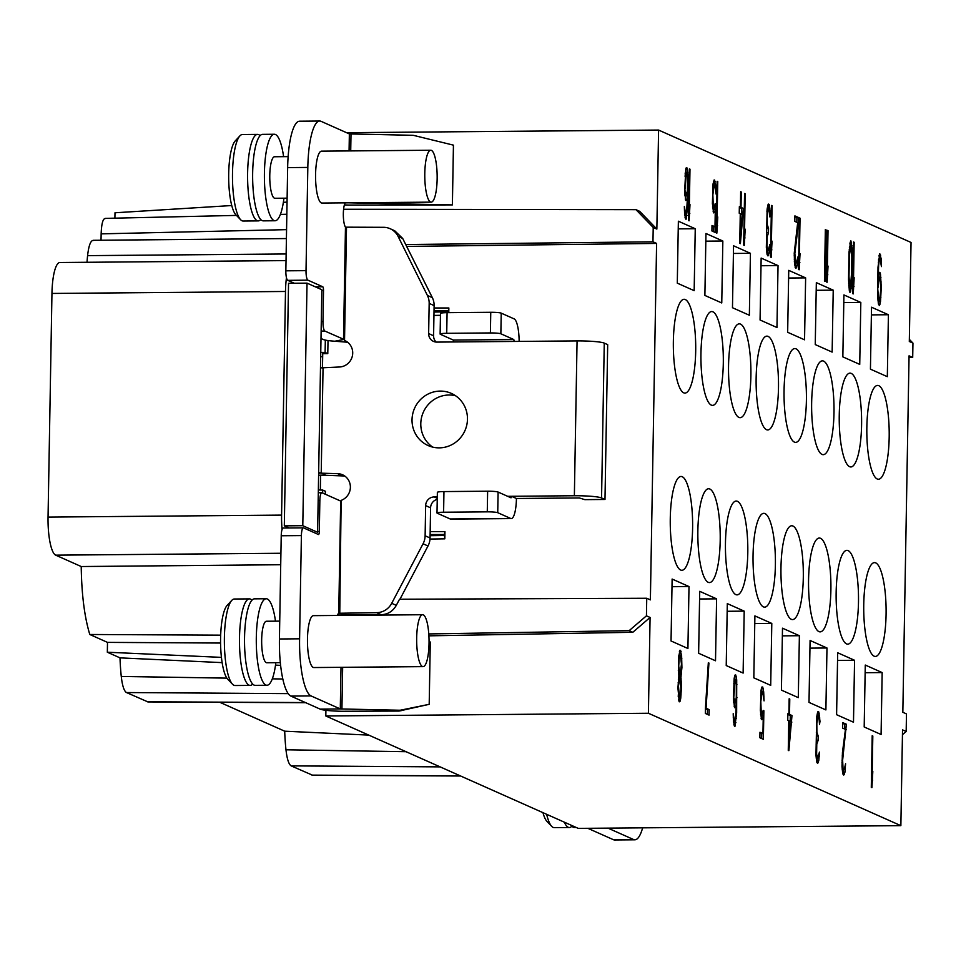 <?xml version="1.0" encoding="UTF-8"?>
<svg xmlns="http://www.w3.org/2000/svg" width="961" height="961" viewBox="0 0 961 961"><rect width="100%" height="100%" fill="white"/><g stroke="black" fill="none" stroke-linecap="round" stroke-linejoin="round"><path stroke-width="1.44" d="M843.914 769.629L843.013 768.127L842.629 760.211L846.377 724.246L842.665 722.6L842.569 728.09L845.452 729.375L842.461 752.379L842.004 766.566L842.713 773.521L843.722 775.083L844.911 772.284L845.584 763.731L844.455 768.764L843.914 769.629L842.232 769.641M656.856 229.078L653.216 227.457L652.963 241.812L656.603 243.421L650.381 599.88L646.741 598.259L646.441 615.833L650.08 617.455L648.411 713.254L900.865 825.655L902.535 729.867L906.175 731.489L906.475 713.915L902.835 712.293L909.058 355.834L912.698 357.456L912.95 343.101L909.31 341.491L911.04 242.46L658.585 130.059L656.856 229.078L639.666 211.312L635.99 209.666L343.594 209.258M872.192 735.742L871.291 787.359L871.915 787.636L872.816 771.431L872.071 778.842L872.816 736.018L872.192 735.742M816.742 716.594L815.973 754.974L816.682 761.929L817.583 763.442L818.772 760.656L819.445 752.091L817.787 758.001L816.61 754.157L816.778 744.27L818.087 740.426L818.171 736.03L816.886 732.15L816.838 723.273L817.979 717.134L819.096 718.744L819.517 724.462L819.985 721.351L818.796 711.969L817.967 711.596L817.547 712.521L816.742 716.594M788.873 750.661L791.984 715.525L789.51 714.419L789.774 699.043L789.161 698.779L788.897 714.143L787.864 713.687L787.744 720.282L788.777 720.738L788.26 750.385L788.873 750.661M763.154 710.431L762.253 714.455L761.232 712.906L760.812 701.65L762.013 692.22L763.022 693.782L764.043 700.869L763.683 691.86L762.734 687.007L761.58 687.595L761.004 690.659L760.355 710.287L761.532 719.669L762.686 719.08L763.262 716.017L762.95 733.579L759.971 732.258L759.875 737.748L763.37 739.297L763.875 710.756L763.154 710.431M733.459 699.428L734.66 707.704L735.706 707.068L736.402 702.947L735.369 720.197L734.432 720.882L733.207 713.699L733.483 721.567L734.853 726.6L736.643 713.014L736.703 679.847L735.754 674.994L734.697 675.631L734.132 678.694L733.459 699.428M705.458 707.981L705.362 713.47L709.062 715.116L709.158 709.626L706.071 708.257L708.93 663.054L708.317 662.778L705.458 707.981M680.917 677.133L681.914 667.619L681.601 655.306L680.04 650.189L678.562 657.276L678.85 676.22L677.925 687.98L679.235 701.842L680.184 701.158L680.76 698.094L681.481 686.238L680.917 677.133L679.235 677.145L679.691 674.574M881.429 266.593L881.141 258.725L879.783 253.68L877.994 267.278L877.693 295.916L878.39 303.964L879.399 305.526L880.504 301.586L881.261 287.543L880.468 273.909L879.459 272.347L878.222 277.345L878.642 265.356L879.255 260.095L880.204 259.41L881.429 266.593M853.548 242.004L852.647 293.61L853.26 293.886L854.161 277.693L853.416 285.105L854.161 242.28L853.548 242.004M852.179 272.383L852.179 249.139L850.869 240.815L849.007 252.154L848.527 279.603L849.368 291.051L849.968 292.42L850.605 291.603L851.83 281.08L851.638 272.383M827.409 230.364L826.508 281.981L827.121 282.246L828.034 266.053L827.277 273.465L828.022 230.64L827.409 230.364M825.355 229.451L824.454 281.056L825.067 281.333L825.967 265.14L825.223 272.552L825.967 229.727L825.355 229.451M799.42 217.907L798.519 269.512L799.144 269.789L800.045 253.596L799.288 261.008L800.045 218.183L799.42 217.907M798.507 223.024L798.603 217.534L794.891 215.889L794.795 221.378L797.678 222.664L794.242 253.224L794.567 264.431L795.948 268.371L797.137 265.572L797.81 257.019L796.681 262.053L795.732 262.737L794.855 253.5L798.507 223.024L797.63 223.036M771.443 205.45L770.542 257.055L771.166 257.332L772.067 241.139L771.311 248.551L772.067 205.726L771.443 205.45M767.13 209.054L766.349 247.445L767.058 254.401L767.971 255.914L769.16 253.115L769.833 244.562L768.163 250.461L766.986 246.617L767.166 236.742L768.476 232.898L768.548 228.502L767.274 224.61L767.214 215.732L768.368 209.606L769.473 211.216L769.893 216.934L770.362 213.822L769.184 204.441L768.356 204.068L767.923 204.981L767.13 209.054M744.571 193.485L743.67 245.091L744.282 245.367L745.195 229.174L744.439 236.586L745.183 193.75L744.571 193.485M740.378 243.626L743.478 208.489L741.003 207.384L741.279 192.008L740.655 191.744L740.39 207.108L739.357 206.651L739.237 213.246L740.27 213.702L739.754 243.349L740.378 243.626M717.134 181.269L716.233 232.874L716.858 233.151L717.759 216.958L717.002 224.369L717.759 181.545L717.134 181.269M715.188 203.636L714.287 207.66L713.278 206.11L712.858 194.855L714.059 185.425L715.068 186.987L716.077 194.074L715.717 185.065L714.155 179.935L713.05 183.875L712.389 203.504L713.579 212.874L714.732 212.285L715.296 209.222L714.996 226.784L712.005 225.463L711.909 230.952L715.416 232.514L715.909 203.96L715.188 203.636M689.373 168.908L688.472 220.513L689.085 220.79L689.998 204.597L689.241 212.009L689.986 169.172L689.373 168.908M684.604 192.236L685.806 200.513L686.863 199.876L687.547 195.756L686.526 213.006L685.577 213.69L684.352 206.507L684.628 214.375L685.998 219.408L687.788 205.822L688.088 177.184L687.391 169.124L686.899 167.803L685.854 168.439L684.604 192.236M695.692 351.161A46.909 11.196 89.5 0 0 684.136 299.279A46.909 11.196 89.5 0 0 673.361 341.215A46.909 11.196 89.5 0 0 684.929 393.097A46.909 11.196 89.5 0 0 695.692 351.161M723.297 363.45A46.909 11.196 89.5 0 0 711.729 311.556A46.909 11.196 89.5 0 0 700.953 353.504A46.909 11.196 89.5 0 0 712.521 405.386A46.909 11.196 89.5 0 0 723.297 363.45M750.889 375.727A46.909 11.196 89.5 0 0 739.321 323.845A46.909 11.196 89.5 0 0 728.546 365.793A46.909 11.196 89.5 0 0 740.114 417.675A46.909 11.196 89.5 0 0 750.889 375.727M778.482 388.016A46.909 11.196 89.5 0 0 766.914 336.134A46.909 11.196 89.5 0 0 756.139 378.069A46.909 11.196 89.5 0 0 767.707 429.951A46.909 11.196 89.5 0 0 778.482 388.016M806.399 400.449A46.909 11.196 89.5 0 0 794.831 348.567A46.909 11.196 89.5 0 0 784.056 390.502A46.909 11.196 89.5 0 0 795.624 442.384A46.909 11.196 89.5 0 0 806.399 400.449M833.992 412.737A46.909 11.196 89.5 0 0 822.424 360.855A46.909 11.196 89.5 0 0 811.649 402.791A46.909 11.196 89.5 0 0 823.217 454.673A46.909 11.196 89.5 0 0 833.992 412.737M861.585 425.026A46.909 11.196 89.5 0 0 850.017 373.132A46.909 11.196 89.5 0 0 839.253 415.08A46.909 11.196 89.5 0 0 850.809 466.962A46.909 11.196 89.5 0 0 861.585 425.026M889.177 437.303A46.909 11.196 89.5 0 0 877.609 385.421A46.909 11.196 89.5 0 0 866.846 427.357A46.909 11.196 89.5 0 0 878.402 479.251A46.909 11.196 89.5 0 0 889.177 437.303M886.078 614.499A46.909 11.196 89.5 0 0 874.522 562.617A46.909 11.196 89.5 0 0 863.747 604.553A46.909 11.196 89.5 0 0 875.315 656.447A46.909 11.196 89.5 0 0 886.078 614.499M858.485 602.211A46.909 11.196 89.5 0 0 846.929 550.329A46.909 11.196 89.5 0 0 836.154 592.276A46.909 11.196 89.5 0 0 847.722 644.158A46.909 11.196 89.5 0 0 858.485 602.211M830.893 589.934A46.909 11.196 89.5 0 0 819.337 538.04A46.909 11.196 89.5 0 0 808.561 579.988A46.909 11.196 89.5 0 0 820.129 631.87A46.909 11.196 89.5 0 0 830.893 589.934M803.3 577.645A46.909 11.196 89.5 0 0 791.744 525.763A46.909 11.196 89.5 0 0 780.969 567.699A46.909 11.196 89.5 0 0 792.537 619.581A46.909 11.196 89.5 0 0 803.3 577.645M775.383 565.212A46.909 11.196 89.5 0 0 763.827 513.33A46.909 11.196 89.5 0 0 753.052 555.266A46.909 11.196 89.5 0 0 764.62 607.148A46.909 11.196 89.5 0 0 775.383 565.212M747.79 552.923A46.909 11.196 89.5 0 0 736.222 501.041A46.909 11.196 89.5 0 0 725.459 542.977A46.909 11.196 89.5 0 0 737.015 594.871A46.909 11.196 89.5 0 0 747.79 552.923M720.197 540.635A46.909 11.196 89.5 0 0 708.629 488.753A46.909 11.196 89.5 0 0 697.866 530.7A46.909 11.196 89.5 0 0 709.422 582.582A46.909 11.196 89.5 0 0 720.197 540.635M692.605 528.358A46.909 11.196 89.5 0 0 681.037 476.464A46.909 11.196 89.5 0 0 670.273 518.411A46.909 11.196 89.5 0 0 681.829 570.293A46.909 11.196 89.5 0 0 692.605 528.358M695.247 228.73L678.37 221.21L677.289 283.147L694.166 290.666L695.247 228.73L678.226 228.874M722.84 241.019L705.963 233.499L704.881 295.435L721.759 302.955L722.84 241.019L705.83 241.163M750.433 253.308L733.555 245.788L732.474 307.724L749.352 315.244L750.433 253.308L733.423 253.452M778.038 265.596L761.148 258.077L760.067 320.001L776.956 327.521L778.038 265.596L761.016 265.741M788.741 270.365L787.66 332.29L804.549 339.81L805.63 277.873L788.741 270.365M816.333 282.642L815.252 344.579L832.142 352.098L833.223 290.162L816.333 282.642M843.926 294.931L842.845 356.867L859.735 364.387L860.816 302.451L843.926 294.931M871.519 307.22L870.438 369.156L887.327 376.676L888.408 314.74L871.519 307.22M881.081 734.504L882.162 672.568L865.272 665.048L864.191 726.984L881.081 734.504M853.488 722.216L854.569 660.279L837.68 652.759L836.599 714.696L853.488 722.216M825.895 709.927L826.977 647.99L810.087 640.482L809.006 702.407L825.895 709.927M798.303 697.638L799.384 635.714L782.494 628.194L781.413 690.118L798.303 697.638M770.71 685.361L771.791 623.425L754.902 615.905L753.82 677.841L770.71 685.361M744.198 611.136L727.309 603.616L726.228 665.553L743.117 673.072L744.198 611.136L727.177 611.28M716.594 598.847L699.716 591.327L698.635 653.264L715.513 660.784L716.594 598.847L699.584 598.991M671.042 640.975L687.92 648.495L689.001 586.558L672.123 579.051L671.042 640.975M791.143 721.795L789.029 741.88L789.389 721.014L791.143 721.795M733.928 696.317L735.033 680.208L736.318 684.1L736.294 697.362L735.369 702.491L733.399 696.317M680.46 655.907L681.457 664.099L680.124 674.574L678.718 666.201L679.163 658.645L680.46 655.907M679.331 696.353L678.478 686.01L679.643 678.778L680.448 680.244L680.905 689.301L680.172 695.62L679.751 696.533L678.238 696.365M878.162 287.267L879.255 277.801L880.54 281.693L880.696 290.606L879.591 300.084L878.582 298.523L877.597 287.267M851.686 271.05L850.593 286.066L850.065 286.931L849.572 285.597L848.995 276.492L849.368 255.638L850.773 246.304L851.83 256.731L851.686 271.05M742.637 214.759L740.523 234.844L740.895 213.979L742.637 214.759M685.073 189.125L686.19 173.016L687.463 176.908L687.439 190.182L686.526 195.299L684.544 189.125M900.865 825.655L578.27 828.382L325.815 715.981L648.411 713.254M658.585 130.059L346.609 132.69M325.815 715.981L325.911 710.299M428.906 635.834L632.818 632.29L650.08 617.455M283.435 528.069A8.649 2.066 89.5 0 0 283.219 528.021A8.649 2.066 89.5 0 0 281.225 535.757L279.423 638.981A51.906 12.385 89.5 0 0 290.883 696.088L320.121 709.11A22.487 2.354 -179 0 0 341.479 711.272L399.055 711.056L429.195 704.317L430.288 641.996L429.05 641.972M444.823 538.833L444.943 531.613L444.378 534.508A23.773 5.67 89.5 0 0 444.366 535.481L444.823 538.833L430.011 539.061M430.168 531.625L444.943 531.613M440.45 315.316L433.94 315.424M448.775 312.649L448.847 307.976L448.282 310.859A23.773 5.67 89.5 0 0 448.27 311.844L448.282 312.649M434.072 307.988L448.847 307.976M656.603 243.421L406.923 246.424M511.264 518.592L450.781 519.096A22.487 5.37 -90.5 0 1 450.192 518.976L437.255 513.21A8.649 0.913 1 0 1 437.003 512.982A8.649 0.913 1 0 1 443.598 512.225L487.275 511.853A8.649 0.913 1 0 1 497.738 512.693L510.675 518.46A22.487 5.37 89.5 0 0 511.264 518.592A22.487 5.37 89.5 0 0 516.429 498.483L579.315 497.954L584.817 499.636L604.986 499.468L607.688 344.639L604.265 343.113A22.487 2.354 -179 0 0 577.068 340.915L514.183 341.443L513.799 339.545L500.861 333.779A8.649 0.913 -179 0 0 490.398 332.938L446.721 333.311A8.649 0.913 -179 0 0 440.126 334.068A8.649 0.913 -179 0 0 440.378 334.296L453.316 340.062L453.7 341.96L436.895 342.104A8.649 8.349 114 0 1 428.642 333.575L429.171 303.4A17.298 16.709 -66 0 0 427.393 295.435L398.106 236.406A17.298 16.709 -66 0 0 383.379 227.313L345.467 227.168A12.973 3.099 -90.5 0 1 343.329 215.12A12.973 3.099 -90.5 0 1 345.203 202.867M432.702 447.117A28.542 27.557 114 0 1 422.131 415.368A28.542 27.557 114 0 1 449.015 395.007A28.542 27.557 114 0 1 455.562 395.752M344.374 204.921A22.487 2.354 -179 0 0 349.36 205.077L452.391 204.909L453.436 145.147L414.203 135.537A8.649 8.601 11.6 0 0 412.305 135.285L349.36 133.927L321.07 121.326A51.906 12.385 89.5 0 0 319.737 121.038A51.906 12.385 89.5 0 0 307.82 167.43L306.018 270.654A8.649 2.066 89.5 0 0 307.928 280.168L322.752 286.774A3.46 0.829 -90.5 0 1 323.521 290.582L322.98 321.551A8.649 2.066 89.5 0 0 324.878 331.065L343.966 339.425L345.263 340.771M287.051 202.098L283.363 202.327M231.745 205.534L114.996 212.777L114.9 218.171M101.025 240.238L101.145 233.859C101.53 223.36 103.007 218.231 105.554 218.495M236.478 215.408L105.205 218.387M87.007 262.281A86.502 20.637 -90.5 0 1 87.583 255.638C88.82 244.899 90.887 239.842 93.77 240.454M286.414 238.556L93.193 240.31M280.72 564.732L81.217 566.534L55.69 555.158A34.608 8.253 -90.5 0 1 48.05 517.09L51.954 293.441A34.608 8.253 -90.5 0 1 59.894 262.509L286.03 260.599M81.217 566.534C81.625 594.354 84.484 617.01 89.793 634.488L107.5 642.38L107.332 652.219L120.005 657.865L222.123 662.622M147.97 701.926L126.48 692.545C124.065 691.091 122.323 685.734 121.266 676.46A69.204 16.505 -90.5 0 1 120.005 657.865M312.673 775.263L291.183 765.881C288.768 764.427 287.039 759.07 285.97 749.796A69.204 16.505 -90.5 0 1 284.708 731.189L219.793 702.287M221.426 657.372L107.332 652.219M220.574 643.041L107.5 642.38M368.784 735.105L284.708 731.189M275.507 665.12L280.612 665.36M285.97 749.796L406.022 751.694M906.175 731.489L902.451 734.697M912.698 357.456L909.034 357.504M912.95 343.101L909.346 339.377M587.832 828.31L613.358 839.674A51.906 12.385 89.5 0 0 614.704 839.962L634.861 839.794A51.906 12.385 89.5 0 0 642.645 827.841M322.476 367.955L322.728 353.684L327.785 353.636L328.013 340.554M320.686 356.711L322.68 356.687M327.785 353.636L325.106 352.447L320.758 352.363M653.216 227.457L635.99 209.666M652.963 241.812L405.722 244.538L402.695 238.448L394.695 230.748L390.118 228.706M320.998 338.488L323.34 339.533A21.622 2.27 -179 0 0 334.86 341.227L347.63 342.248M320.349 490.026L320.614 475.118L344.699 475.995M337.551 615.028L381.217 614.704C387.872 614.403 392.893 611.292 396.292 605.37L399.536 599.232L646.741 598.259M646.441 615.833L629.143 630.656L632.818 632.29M428.786 633.936L629.143 630.656M325.323 494.23L325.383 491.263L322.704 490.074L318.355 489.99M334.86 341.227L343.966 339.425L344.531 340.446A13.838 13.358 114 0 1 339.521 366.994L323.052 367.775L321.214 473.172L337.659 473.677A13.838 13.358 114 0 1 341.744 500.152L340.687 501.065L322.055 492.777A8.649 2.066 89.5 0 0 321.839 492.729A8.649 2.066 89.5 0 0 319.857 500.465L319.316 531.433A3.46 0.829 -90.5 0 1 318.511 534.52A3.46 0.829 -90.5 0 1 318.427 534.508L303.604 527.901A8.649 2.066 89.5 0 0 303.376 527.853A8.649 2.066 89.5 0 0 301.394 535.589L299.592 638.813A51.906 12.385 89.5 0 0 311.04 695.92L340.29 708.942L399.235 710.227A8.649 8.601 11.6 0 0 401.145 710.047L429.195 704.317M436.186 342.08A8.649 8.349 114 0 1 433.591 335.773L434.12 305.598A17.298 16.709 -66 0 0 432.342 297.634L405.722 244.538M399.956 599.232L428.005 545.98A17.298 16.709 -66 0 0 430.06 537.98L430.588 507.804A8.649 8.349 114 0 1 437.243 499.372M448.27 311.844L434 312.037M448.282 310.859L434.024 310.883M444.366 535.481L430.096 535.685M444.378 534.508L430.12 534.532M337.395 615.448A12.973 3.099 -90.5 0 1 338.728 613.262L376.652 612.662A17.298 16.709 -66 0 0 391.704 603.316L423.056 543.782A17.298 16.709 -66 0 0 425.122 535.782L425.651 505.606A8.649 8.349 114 0 1 434.192 496.933L437.279 496.909M339.774 612.974L341.143 501.137M325.659 475.154L321.226 472.98L318.644 473.377M318.608 475.202L320.602 475.275M323.052 367.775L320.481 367.883M516.429 498.483L511.48 496.284L574.366 495.744A22.487 2.354 1 0 1 601.562 497.942L604.986 499.468M440.246 391.091A28.542 27.557 114 0 1 451.358 393.397A28.542 27.557 114 0 1 466.77 425.086A28.542 27.557 114 0 1 439.249 447.862A28.542 27.557 114 0 1 428.138 445.556A28.542 27.557 114 0 1 412.725 413.879A28.542 27.557 114 0 1 440.246 391.091M319.737 121.038L299.568 121.206A51.906 12.385 89.5 0 0 287.651 167.61L285.849 270.822A8.649 2.066 89.5 0 0 287.759 280.348L294.27 283.243M430.744 150.24L321.539 151.153A25.947 6.186 89.5 0 0 315.568 175.755A25.947 6.186 89.5 0 0 321.31 202.915A25.947 6.186 89.5 0 0 321.983 203.059L431.189 202.134A25.947 6.186 89.5 0 0 437.159 177.533A25.947 6.186 89.5 0 0 431.417 150.384A25.947 6.186 89.5 0 0 430.744 150.24A25.947 6.186 89.5 0 0 424.774 174.83A25.947 6.186 89.5 0 0 430.516 201.99A25.947 6.186 89.5 0 0 431.189 202.134M348.675 202.831L452.391 204.909M287.123 198.17L274.894 198.266A20.758 4.949 -90.5 0 1 269.777 175.31A20.758 4.949 -90.5 0 1 274.546 156.751L288.144 156.631M283.591 156.667A43.257 10.319 89.5 0 0 275.471 134.504A43.257 10.319 89.5 0 0 274.353 134.252A43.257 10.319 89.5 0 0 264.395 175.25A43.257 10.319 89.5 0 0 273.969 220.513A43.257 10.319 89.5 0 0 275.086 220.754A43.257 10.319 89.5 0 0 283.939 198.194M274.353 134.252L262.593 134.36A43.257 10.319 89.5 0 0 252.635 175.358A43.257 10.319 89.5 0 0 262.209 220.61A43.257 10.319 89.5 0 0 263.326 220.862L275.086 220.754M260.791 219.564A43.257 10.319 -90.5 0 1 258.281 220.898A43.257 10.319 -90.5 0 1 247.614 173.064A43.257 10.319 -90.5 0 1 257.548 134.396A43.257 10.319 -90.5 0 1 260.083 135.681M257.548 134.396L242.424 134.528A43.257 10.319 89.5 0 0 239.902 135.873A43.257 10.319 89.5 0 0 232.502 173.196A43.257 10.319 89.5 0 0 240.61 219.721A43.257 10.319 89.5 0 0 243.157 221.03L258.281 220.898M239.902 135.873L235.217 140.943A38.068 9.081 89.5 0 0 228.694 173.785A38.068 9.081 89.5 0 0 235.829 214.735L240.61 219.721M519.144 341.407A22.487 5.37 89.5 0 0 514.159 318.896L501.222 313.142A8.649 0.913 -179 0 0 490.759 312.289L447.081 312.661A8.649 0.913 -179 0 0 440.486 313.43L440.126 334.068M437.003 512.982L437.363 492.344A8.649 0.913 1 0 1 443.958 491.576L487.635 491.203A8.649 0.913 1 0 1 498.098 492.056L511.036 497.822L511.48 496.284L507.66 496.308M422.648 614.728L313.43 615.653A25.947 6.186 89.5 0 0 307.46 640.254A25.947 6.186 89.5 0 0 313.202 667.402A25.947 6.186 89.5 0 0 313.875 667.547L423.08 666.634A25.947 6.186 89.5 0 0 429.05 642.032A25.947 6.186 89.5 0 0 423.308 614.872A25.947 6.186 89.5 0 0 422.648 614.728A25.947 6.186 89.5 0 0 416.666 639.329A25.947 6.186 89.5 0 0 422.408 666.478A25.947 6.186 89.5 0 0 423.08 666.634M280.336 662.646L266.786 662.766A20.758 4.949 -90.5 0 1 261.668 639.798A20.758 4.949 -90.5 0 1 266.437 621.238L279.735 621.13M275.483 621.166A43.257 10.319 89.5 0 0 267.362 598.991A43.257 10.319 89.5 0 0 266.245 598.751A43.257 10.319 89.5 0 0 256.287 639.75A43.257 10.319 89.5 0 0 265.861 685.013A43.257 10.319 89.5 0 0 266.978 685.253A43.257 10.319 89.5 0 0 275.831 662.682M266.245 598.751L254.485 598.847A43.257 10.319 89.5 0 0 244.526 639.846A43.257 10.319 89.5 0 0 254.1 685.109A43.257 10.319 89.5 0 0 255.218 685.349L266.978 685.253M252.683 684.064A43.257 10.319 -90.5 0 1 250.172 685.397A43.257 10.319 -90.5 0 1 239.505 637.551A43.257 10.319 -90.5 0 1 249.44 598.883A43.257 10.319 -90.5 0 1 251.974 600.181M249.44 598.883L234.316 599.015A43.257 10.319 89.5 0 0 231.793 600.361A43.257 10.319 89.5 0 0 224.393 637.684A43.257 10.319 89.5 0 0 232.502 684.22A43.257 10.319 89.5 0 0 235.049 685.517L250.172 685.397M231.793 600.361L227.108 605.43A38.068 9.081 89.5 0 0 220.586 638.272A38.068 9.081 89.5 0 0 227.733 679.223L232.502 684.22M318.656 472.656L321.226 472.98M322.656 493.041L322.704 490.074M325.106 352.447L325.323 340.098M48.05 517.09L281.585 515.108A34.608 8.253 89.5 0 0 282.066 529.535M281.585 515.108L285.489 291.471A34.608 8.253 89.5 0 1 286.462 277.693M284.312 525.859L302.787 525.703L317.61 532.298L321.851 289.741L307.027 283.135L288.54 283.291L284.312 525.859L289.057 527.973M220.67 635.161L89.793 634.488M87.583 255.638L286.15 253.98M307.027 283.135L302.787 525.703M607.989 828.13L633.515 839.506A51.906 12.385 89.5 0 0 634.861 839.794M571.026 825.163A43.257 10.319 89.5 0 0 573.285 827.229A43.257 10.319 89.5 0 0 574.39 827.469L576.18 827.457M571.867 826.184A43.257 10.319 -90.5 0 1 569.356 827.517A43.257 10.319 -90.5 0 1 564.323 822.172M546.653 814.303A43.257 10.319 89.5 0 0 551.686 826.34A43.257 10.319 89.5 0 0 554.233 827.637L569.356 827.517M542.965 812.67A38.068 9.081 89.5 0 0 546.905 821.343L551.686 826.34M121.266 676.46L226.856 678.13M272.311 678.838L282.81 679.007M872.816 736.018L872.192 736.03M872.071 778.842L871.447 778.854M872.672 780.224L871.423 780.236M844.611 728.991L844.695 724.258L842.653 723.357M842.869 773.893L843.542 769.641M818.063 717.17L817.427 713.014M816.766 762.121L817.403 758.001M790.194 721.363L790.302 715.537L787.852 714.443L789.51 714.419M761.701 738.565L761.797 733.591M762.097 716.029L762.121 714.455M762.95 733.579L759.959 733.015M761.112 718.54L761.58 716.029L763.262 716.017M760.86 692.232L762.013 692.22L761.472 688.16M760.571 714.467L762.253 714.455M733.988 680.22L735.033 680.208L734.564 676.352M733.892 724.726L734.408 721.158M734.156 706.323L734.721 702.959L736.402 702.947M733.687 702.503L735.369 702.491M707.392 714.383L707.476 709.65L705.434 708.737M679.451 678.778L679.235 677.145M678.694 700.149L679.259 696.533M679.956 655.726L679.403 651.606M877.705 277.813L879.255 277.801L878.798 273.981M878.378 303.952L878.955 300.084M879.483 259.134L879.063 255.578M877.91 300.096L879.591 300.084M849.224 289.982L849.68 286.931M850.281 246.304L849.92 243.265M796.837 222.291L796.921 217.546L794.879 216.645M794.471 262.942L796.14 262.918M795.095 267.182L795.768 262.93M768.44 209.642L767.815 205.486M767.154 254.593L767.791 250.473M741.7 214.339L741.796 208.501L739.345 207.408L741.003 207.384M713.747 231.769L713.831 226.796M714.143 209.234L714.167 207.66M714.996 226.784L711.993 226.219M713.146 211.744L713.615 209.234L715.296 209.222M712.906 185.437L714.059 185.425L713.518 181.365M712.606 207.672L714.287 207.66M685.145 173.028L686.19 173.016L685.722 169.16L687.391 169.124M685.049 217.534L685.565 213.979M685.301 199.131L685.878 195.768L687.547 195.756M684.845 195.311L686.526 195.299M846.281 729.735L845.404 729.747M846.377 724.246L844.695 724.258M842.917 755.911L842.184 755.911M842.629 760.211L842.004 760.211M842.593 762.409L841.98 762.409M842.737 765.785L841.992 765.797M843.013 768.127L842.112 768.127M843.506 769.449L842.208 769.461M844.455 774.302L843.049 774.314M844.911 772.284L843.229 772.308M845.404 768.079L844.563 768.091M818.796 711.969L817.799 711.981M819.192 713.254L817.511 713.266M819.565 715.633L817.883 715.645M819.829 717.963L818.808 717.975M819.985 721.351L819.385 721.351M817.979 717.134L816.694 717.146M817.451 718.011L816.622 718.011M817.222 719.008L816.538 719.02M816.886 732.15L816.285 732.15M817.162 734.48L816.382 734.48M817.751 735.85L816.538 735.862M818.171 736.03L816.574 736.054M817.679 740.246L816.502 740.258M817.018 742.168L816.309 742.168M816.778 744.27L816.153 744.27M816.61 754.157L815.961 754.157M816.874 756.487L816.081 756.499M817.379 757.809L816.177 757.821M817.787 758.001L816.189 758.013M819.265 756.439L818.436 756.451M818.772 760.656L817.09 760.668M818.328 762.662L817.042 762.674M791.864 722.107L791.107 722.119M788.897 714.143L787.852 714.155M789.774 699.043L789.149 699.055M791.984 715.525L790.302 715.537M789.029 741.88L788.404 741.88M789.389 721.014L788.777 721.014M763.875 710.756L763.094 710.756M762.686 719.08L761.316 719.092M762.734 687.007L761.941 687.007M763.226 688.328L761.544 688.34M763.683 691.86L762.001 691.872M763.911 696.389L763.298 696.389M761.58 693.133L760.776 693.145M761.232 695.187L760.607 695.199M760.968 710.563L760.367 710.575M761.232 712.906L760.487 712.906M761.629 714.179L760.547 714.191M735.754 674.994L735.093 674.994M736.246 676.316L734.564 676.328M736.703 679.847L735.021 679.859M736.931 684.376L736.33 684.376M737.015 697.686L736.258 697.698M736.342 718.408L735.67 718.42M735.958 722.672L734.276 722.684M735.381 725.735L734.18 725.747M733.868 717.314L733.267 717.314M734.144 719.645L733.387 719.657M734.432 720.882L733.447 720.894M735.045 721.158L733.459 721.17M735.706 707.068L734.42 707.08M734.096 698.599L733.435 698.611M734.36 700.929L733.567 700.941M734.648 702.167L733.651 702.179M734.709 681.169L733.904 681.169M734.36 683.223L733.723 683.235M708.93 663.054L708.293 663.054M706.071 708.257L705.446 708.257M709.158 709.626L707.476 709.65M681.145 676.124L679.463 676.148M681.097 678.322L679.427 678.334M681.349 681.757L680.604 681.757M681.121 694.935L680.28 694.947M680.76 698.094L679.079 698.106M680.184 701.158L678.983 701.17M680.652 650.465L679.859 650.465M681.145 651.786L679.475 651.798M681.601 655.306L679.932 655.33M681.854 658.741L681.097 658.753M681.613 673.012L680.7 673.024M680.04 655.726L678.742 655.738M679.607 656.639L678.634 656.639M679.163 658.645L678.49 658.657M678.947 670.73L678.298 670.73M679.319 673.108L678.478 673.12M679.715 674.394L678.61 674.394M680.124 674.574L678.622 674.586M678.947 695.067L678.142 695.079M679.751 696.533L678.25 696.545M679.643 678.778L678.454 678.79M679.211 679.691L678.346 679.703M678.742 682.803L678.106 682.815M881.381 263.254L880.769 263.254M879.579 259.134L878.534 259.134M879.255 260.095L878.45 260.095M878.907 262.149L878.27 262.149M879.976 272.588L879.315 272.588M880.468 273.909L878.798 273.921M880.925 277.429L879.243 277.453M881.153 281.957L880.552 281.969M880.889 297.333L880.228 297.345M880.504 301.586L878.822 301.61M879.928 304.661L878.642 304.661M880.684 255.194L879.123 255.206M881.141 258.725L879.471 258.737M878.318 284.024L877.609 284.024M878.318 296.192L877.705 296.192M878.582 298.523L877.825 298.535M878.871 299.76L877.898 299.772M878.931 278.762L877.681 278.774M878.582 280.816L877.645 280.828M854.161 242.28L853.536 242.28M853.416 285.105L852.791 285.105M854.017 286.474L852.767 286.486M851.83 281.08L851.182 281.08M851.542 285.381L850.713 285.381M851.17 288.528L849.5 288.552M850.605 291.603L849.608 291.603M851.47 242.184L850.125 242.196M851.927 245.704L850.245 245.716M852.179 249.139L851.446 249.151M852.299 253.62L851.698 253.632M850.773 246.304L849.476 246.316M850.233 247.169L849.368 247.181M849.884 249.223L849.2 249.235M849.296 283.267L848.635 283.279M849.572 285.597L848.767 285.609M850.065 286.931L848.863 286.943M828.022 230.64L827.409 230.652M827.277 273.465L826.652 273.477M827.877 274.834L826.628 274.846M825.967 229.727L825.343 229.727M825.223 272.552L824.598 272.552M825.823 273.921L824.574 273.933M800.045 218.183L799.42 218.183M799.288 261.008L798.663 261.008M799.888 262.377L798.639 262.389M798.603 217.534L796.921 217.546M795.143 249.199L794.411 249.199M794.855 253.5L794.23 253.5M794.819 255.698L794.206 255.698M794.963 259.074L794.218 259.086M795.24 261.416L794.339 261.416M795.732 262.737L794.435 262.749M797.63 261.368L796.789 261.38M797.137 265.572L795.456 265.596M796.681 267.59L795.276 267.602M772.067 205.726L771.443 205.726M771.311 248.551L770.698 248.551M771.911 249.92L770.674 249.932M769.184 204.441L768.175 204.453M769.569 205.714L767.887 205.738M769.941 208.105L768.271 208.117M770.217 210.435L769.184 210.447M768.368 209.606L767.082 209.618M767.827 210.471L767.01 210.483M767.599 211.48L766.926 211.492M767.274 224.61L766.662 224.622M767.539 226.952L766.77 226.952M768.139 228.322L766.926 228.334M768.548 228.502L766.962 228.514M768.067 232.718L766.89 232.718M767.407 234.64L766.698 234.64M767.166 236.742L766.53 236.742M766.986 246.617L766.349 246.629M767.262 248.959L766.47 248.959M767.755 250.28L766.566 250.292M768.163 250.461L766.578 250.485M769.653 248.911L768.812 248.923M769.16 253.115L767.479 253.139M768.704 255.133L767.431 255.145M745.183 193.75L744.559 193.762M744.439 236.586L743.814 236.586M745.039 237.956L743.79 237.968M743.358 215.072L742.601 215.084M740.39 207.108L739.345 207.12M741.279 192.008L740.655 192.02M743.478 208.489L741.796 208.501M740.523 234.844L739.898 234.844M740.895 213.979L740.27 213.979M717.759 181.545L717.134 181.545M717.002 224.369L716.389 224.369M717.603 225.739L716.365 225.751M715.909 203.96L715.14 203.96M714.732 212.285L713.362 212.297M714.768 180.212L713.975 180.224M715.26 181.533L713.579 181.557M715.717 185.065L714.047 185.077M715.957 189.593L715.344 189.593M713.627 186.338L712.822 186.35M713.278 188.404L712.642 188.404M713.014 203.768L712.401 203.78M713.278 206.11L712.521 206.11M713.675 207.384L712.594 207.396M689.986 169.172L689.361 169.184M689.241 212.009L688.617 212.009M689.842 213.378L688.593 213.39M686.899 167.803L686.238 167.803M687.848 172.656L686.178 172.668M688.088 177.184L687.475 177.184M688.16 190.494L687.403 190.506M687.487 211.228L686.827 211.228M687.103 215.48L685.421 215.492M686.538 218.543L685.337 218.555M685.025 210.123L684.412 210.135M685.289 212.453L684.532 212.465M685.577 213.69L684.604 213.702M686.202 213.967L684.616 213.979M686.863 199.876L685.577 199.888M685.241 191.407L684.592 191.419M685.517 193.75L684.712 193.75M685.806 194.975L684.809 194.987M685.854 173.977L685.049 173.989M685.505 176.043L684.881 176.043M805.63 277.873L788.609 278.017M833.223 290.162L816.201 290.306M860.816 302.451L843.794 302.595M888.408 314.74L871.387 314.884M882.162 672.568L865.14 672.712M854.569 660.279L837.548 660.423M826.977 647.99L809.955 648.134M799.384 635.714L782.362 635.858M771.791 623.425L754.769 623.569M689.001 586.558L671.991 586.703M311.941 775.119L460.307 775.863M291.183 765.881L440.126 766.878M398.106 236.406L402.695 238.448M427.393 295.435L432.342 297.634M423.056 543.782L428.005 545.98M391.704 603.316L396.292 605.37M376.652 612.662L381.217 614.704M337.659 473.677L342.14 475.671M346.501 227.625L344.531 340.446M453.7 341.96L514.183 341.443M577.068 340.915L574.366 495.744M345.467 227.168L343.509 339.353M324.878 331.065L321.13 331.101M349.36 133.927L349.071 150.925M322.98 321.551L321.298 321.563M323.521 290.582L321.839 290.594M322.752 286.774L315.34 286.834M307.928 280.168L287.759 280.348M306.018 270.654L285.849 270.822M307.82 167.43L287.651 167.61M351.005 134.084L350.717 150.913M429.171 303.4L434.12 305.598M428.642 333.575L433.591 335.773M604.265 343.113L601.562 497.942M450.192 518.976L510.675 518.46M434.192 496.933L437.255 498.291M425.651 505.606L430.588 507.804M425.122 535.782L430.06 537.98M498.098 492.056L497.738 512.693M443.958 491.576L443.598 512.225M487.635 491.203L487.275 511.853M453.316 340.062L513.799 339.545M500.861 333.779L501.222 313.142M490.398 332.938L490.759 312.289M446.721 333.311L447.081 312.661M340.687 501.065L338.728 613.262M341.011 667.318L340.29 708.942L320.121 709.11M342.657 667.306L341.924 709.11M401.145 710.047L400.977 710.828M399.235 710.227L399.055 711.056M311.04 695.92L290.883 696.088M299.592 638.813L279.423 638.981M301.394 535.589L281.225 535.757M319.316 531.433L317.635 531.445M319.857 500.465L318.175 500.477M55.69 555.158L280.924 553.26M51.954 293.441L285.489 291.471M101.145 233.859L286.57 229.643M633.515 839.506L613.358 839.674M147.237 701.782L305.442 702.575M126.48 692.545L288.192 693.626M312.577 775.263L460.631 776.007M322.415 368.075L323.052 367.835M283.219 528.021L303.376 527.853M318.307 492.765L321.839 492.729M280.396 214.411L286.846 214.255M147.874 701.926L305.766 702.719"/></g></svg>
